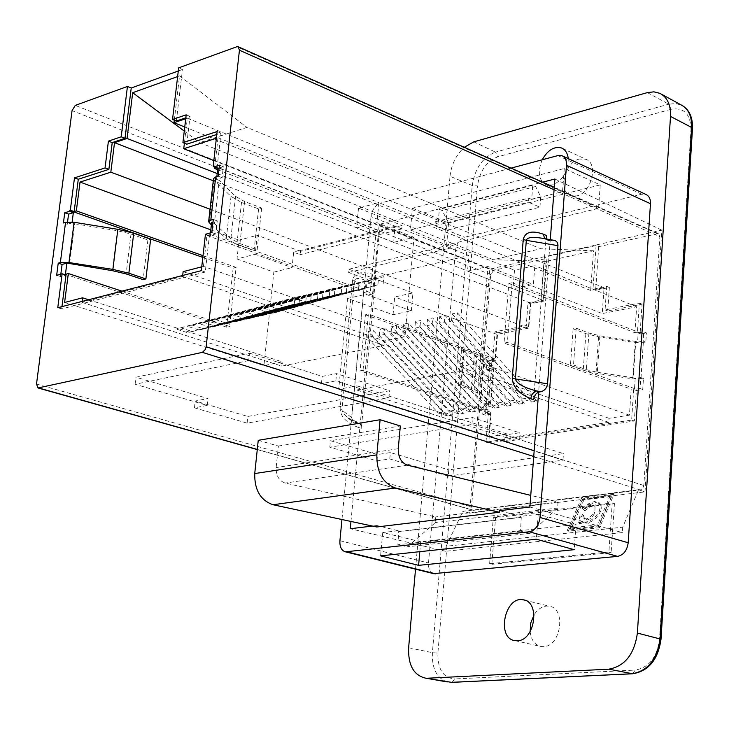 <?xml version="1.0" encoding="UTF-8"?>
<svg xmlns="http://www.w3.org/2000/svg" width="729" height="729" viewBox="0 0 729 729"><rect width="100%" height="100%" fill="white"/><g stroke="black" fill="none" stroke-linecap="round" stroke-linejoin="round"><path stroke-width="0.55" stroke-dasharray="3.65 2.73" d="M376.747 526.985L376.884 525.518L398.189 530.73L398.116 531.569L520.661 517.235L520.734 516.351L499.447 510.701M258.248 440.316L278.378 446.048L276.145 467.571C275.99 475.663 278.997 480.839 285.167 483.072L435.742 516.907L435.404 522.575L407.529 546.768L397.888 544.763L398.717 531.696L398.116 531.569M176.372 120.996L182.469 69.492L178.66 67.87M178.295 70.995L182.469 69.492M174.304 120.157L179.553 75.88L177.63 76.572M184.391 143.239L187.326 118.198L185.722 118.736M214.7 167.196L218.044 137.708L216.367 138.246M213.925 166.449L217.087 167.688L216.458 167.88M217.087 167.688L221.005 133.115L216.795 134.473M186.779 144.178L190.023 116.403L185.831 117.816M201.742 266.814L203.427 266.377L404.95 336.762L414.008 237.308L393.624 242.374L395.118 226.291L401.77 228.924L402.089 225.461L300.63 251.35L300.284 254.658L293.659 252.216L292.056 267.607L255.177 254.257L257.228 235.294L239.066 240.16L236.998 258.977L255.177 254.257M401.77 228.924L300.284 254.658M300.63 251.35L257.228 235.294M520.661 517.235L521.262 517.371L520.552 531.14L530.165 533.327L557.694 508.013L557.986 502.044L530.767 495.383M521.262 517.371L398.717 531.696M520.552 531.14L397.888 544.763M530.165 533.327L407.529 546.768M557.694 508.013L435.404 522.575M557.986 502.044L435.742 516.907M278.378 446.048L400.33 425.973M393.049 314.709L394.69 296.995L412.96 292.912L411.338 310.764L393.049 314.709L347.569 298.462L365.849 294.297L367.279 279.353L348.599 272.464L348.918 269.211L362.122 266.03L210.043 209.232M210.809 229.845L239.066 240.16M358.513 208.12L356.581 227.958L376.957 222.682L378.861 202.662L358.513 208.12L402.089 225.461M393.624 242.374L356.581 227.958M395.118 226.291L293.659 252.216M216.841 176.573L216.531 179.352L222.099 177.676L223.338 166.695L219.128 167.98M203.427 266.377L206.945 235.44L210.28 234.519L210.471 232.888M82.095 301.432L81.976 302.38L182.578 276.464L182.687 275.462M60.835 274.131L60.525 276.546L66.002 275.043M61.947 306.627L61.655 308.932L205.259 272.035L209.378 235.704L215.766 233.954L217.233 220.905L213.005 222.09M67.56 221.971L67.259 224.313L63.423 222.983M72.144 222.017L72.034 222.874L67.259 224.313M206.945 235.44L370.104 294.562L373.476 293.796L379.463 230.747L376.109 231.603L370.104 294.562M217.625 169.666L376.109 231.603M218.044 137.708L378.861 202.662M414.008 237.308L376.957 222.682M183.134 271.653L384.429 340.962L404.95 336.762M182.578 276.464L384.01 345.409L384.429 340.962M81.976 302.38L281.813 366.113L384.01 345.409M377.904 284.802L276.236 312.367L264.645 308.413L259.36 309.643L378.551 277.959L377.904 284.802L270.942 313.57L259.36 309.643M276.236 312.367L270.942 313.57M365.548 287.654L263.825 315.201L252.243 311.292L247.022 312.504L366.204 280.847L365.548 287.654L258.595 316.395L247.022 312.504M263.825 315.201L258.595 316.395M353.337 290.47L251.56 318.008L239.996 314.135L234.829 315.329L353.993 283.699L353.337 290.47L246.393 319.193L234.829 315.329M251.56 318.008L246.393 319.193M341.263 293.258L239.449 320.778L227.885 316.942L222.782 318.126L341.919 286.524L341.263 293.258L234.337 321.954L222.782 318.126M239.449 320.778L234.337 321.954M329.317 296.01L227.475 323.521L215.921 319.721L210.881 320.888L329.982 289.313L329.317 296.01L222.427 324.678L210.881 320.888M227.475 323.521L222.427 324.678M317.507 298.744L215.638 326.228L204.102 322.464L199.117 323.621L318.181 292.074L317.507 298.744L210.645 327.376L199.117 323.621M215.638 326.228L210.645 327.376M305.825 301.442L203.938 328.907L192.41 325.18L187.49 326.319L306.499 294.808L305.825 301.442L199.008 330.037L187.49 326.319M203.938 328.907L199.008 330.037M294.27 304.102L192.374 331.558L180.856 327.859L175.99 328.989L294.953 297.514L294.27 304.102L187.499 332.67L175.99 328.989M192.374 331.558L187.499 332.67M88.619 299.747L282.251 361.857L281.813 366.113M64.608 302.471L263.934 365.603L282.251 361.857M203.008 255.669L236.078 267.361L229.571 326.483L121.943 291.144M236.998 258.977L273.831 272.127L263.934 365.603M184.273 131.083L199.746 142.611L493.251 259.697L540.809 248.753L246.976 127.402L199.746 142.611M179.553 75.88L246.976 127.402M273.831 272.127L292.056 267.607M383.19 283.581L383.837 276.719L378.551 277.959M370.779 286.442L371.435 279.626L366.204 280.847M358.513 289.276L359.169 282.488L353.993 283.699M346.375 292.074L347.031 285.331L341.919 286.524M334.374 294.844L335.039 288.137L329.982 289.313M322.51 297.587L323.175 290.907L318.181 292.074M310.773 300.293L311.447 293.65L306.499 294.808M299.163 302.972L299.847 296.366L294.953 297.514M213.825 160.58L436.188 248.17L450.486 244.725L450.194 248.115L468.884 255.524L467.553 271.142L513.025 288.83L514.519 270.204L534.84 265.666L533.382 284.438L513.025 288.83M264.645 308.413L383.837 276.719M252.243 311.292L371.435 279.626M239.996 314.135L359.169 282.488M227.885 316.942L347.031 285.331M215.921 319.721L335.039 288.137M204.102 322.464L323.175 290.907M192.41 325.18L311.447 293.65M180.856 327.859L299.847 296.366M65.428 274.332L226.628 327.157L229.571 326.483M72.034 222.874L74.686 223.803L69.537 263.98M202.817 257.401L233.143 268.108L226.628 327.157M56.662 275.289L60.525 276.546M216.531 179.352L219.219 180.391L214.353 223.466L211.647 222.473M213.515 178.605L214.208 180.081L231.011 196.429L241.509 202.389L258.595 208.904L261.665 208.038L244.579 201.514L235.567 196.374L219.219 180.391M222.099 177.676L218.199 176.163M74.686 223.803L117.342 230.674L130.983 234.036L147.887 239.987L150.639 239.212M219.447 165.164L223.338 166.695M211.829 232.515L215.766 233.954M217.233 220.905L213.305 219.447M213.989 165.92L379.463 230.747M210.28 234.519L373.476 293.796M236.078 267.361L233.143 268.108M217.133 131.539L221.005 133.115M186.177 114.836L190.023 116.403M261.665 208.038L257.155 249.856L239.95 243.595L230.874 238.684L214.353 223.466M258.595 208.904L254.075 250.658L257.155 249.856M211.355 225.024L226.3 238.711L236.879 244.415L254.075 250.658M147.887 239.987L143.139 279.635M205.441 234.273L209.378 235.704M201.304 270.659L205.259 272.035M57.764 307.711L61.655 308.932M398.189 530.73L382.725 532.544L420.679 541.738L576.028 524.461L538.212 514.3L520.734 516.351M538.212 514.3L536.334 539.223M382.725 532.544L380.593 555.862M435.268 221.78L528.807 198.115L528.479 202.225L539.952 207.182L446.403 230.373L434.912 225.735L435.268 221.78L438.147 223.001L439.35 209.36L442.221 210.544L447.269 220.486L446.403 230.373M434.912 225.735L528.479 202.225M493.715 270.331L490.69 274.569L471.545 506.865L473.358 510.309L640.372 489.979L642.969 488.129L643.835 485.487L659.863 236.688L658.296 233.581L598.728 246.648L596.094 245.527L544.299 257.246L546.941 258.33L493.715 270.331L75.26 105.404M546.221 235.403L533.619 399.62M370.879 282.652L368.045 281.613C360.181 277.722 355.652 277.439 354.476 280.756L341.956 410.062L343.332 413.407L347.678 417.744L354.631 421.836L360.035 423.531L361.119 425.545L361.32 428.306L375.809 275.498L373.713 280.683L371.854 282.269L366.623 284.556L364.864 286.843L363.789 290.279L351.578 417.535L353.428 422.474L357.529 422.72M361.32 428.306L358.422 427.431L357.666 423.33L355.77 421.863L354.631 421.836L356.016 422.975M369.375 282.998L368.045 281.613L371.289 279.089L372.984 274.441L375.809 275.498M545.994 239.54L550.796 240.807L548.819 240.734L546.887 239.039M544.636 238.656L545.985 239.549L552.555 240.397L550.796 240.807M554.313 240.297L552.555 240.397M489.77 362.067L487.081 361.128L486.371 369.813L489.059 370.751L489.77 362.067L494.672 361.156L495.438 360.272L497.67 332.77L528.899 326.583L530.676 303.811L543.67 301.113L541.009 300.075L544.299 257.246M543.67 301.113L546.941 258.33M596.094 245.527L592.978 289.249L606.71 286.388L605.07 309.916L639.379 303.1L637.447 332.269L634.913 332.743L508.824 283.472L504.031 343.086L631.168 389.158L629.437 415.175L609.061 418.3L608.788 422.346L506.746 437.847L507.056 433.965L488.667 436.789L490.663 412.213L487.701 412.705L488.485 403.146L486.608 402.526L489.414 368.273L491.273 368.92L491.984 360.208L487.081 361.128M495.438 360.272L492.749 359.324L495 358.905L496.987 334.356L528.434 328.15L530.393 303.036L543.132 300.384L546.121 261.401L593.488 250.776L590.645 290.497L604.049 287.709L602.236 313.579L636.636 306.781L634.913 332.743M492.749 359.324L494.991 331.786L526.229 325.581L528.006 302.781L541.009 300.075M539.952 207.182L540.745 196.912L535.651 186.515L532.79 185.248L439.35 209.36M535.651 186.515L442.221 210.544M540.745 196.912L447.269 220.486M528.807 198.115L531.678 199.418L532.79 185.248M450.486 244.725L514.519 270.204M528.434 328.15L362.122 266.03L436.188 248.17L602.236 313.579M348.599 272.464L450.194 248.115M636.636 306.781L534.84 265.666M187.326 118.198L604.049 287.709M184.756 127.001L590.645 290.497M593.488 250.776L540.809 248.753M546.121 261.401L493.251 259.697M217.187 173.548L543.132 300.384M348.918 269.211L412.96 292.912M365.849 294.297L411.338 310.764M530.393 303.036L213.269 180.756M489.059 370.751L493.579 369.111L484.22 358.322L477.058 354.358L464.264 349.838L461.466 350.385L474.269 354.886L480.429 358.294L489.414 368.273M598.728 246.648L595.629 290.324L609.362 287.472L607.731 310.964L642.03 304.175L640.117 333.317L640.909 333.162L640.855 333.964L638.185 332.925L637.583 342.156L635.734 341.445L633.319 377.786L597.306 372.282L586.326 369.649L573.513 364.983L570.433 365.53L583.236 370.186L596.003 373.248L632.781 378.861L643.443 378.524L642.732 389.477L636.344 390.525L634.33 421.025L488.722 442.995L491.054 414.236L485.432 415.156L486.27 404.868L488.466 404.504L490.799 403.347L490.553 402.791L481.35 393.095L474.151 389.313L461.284 384.985L458.486 385.486L471.353 389.805L477.55 393.049L486.608 402.526M635.734 341.445L599.867 335.787L588.932 333.053L576.192 328.187L573.112 328.779L585.861 333.636L598.564 336.816L635.187 342.584L645.812 342.174L646.413 332.934L643.753 331.886L643.151 341.145L645.812 342.174M640.855 333.964L646.413 332.934M367.279 279.353L468.884 255.524M486.371 369.813L491.273 368.92M642.732 389.477L640.044 388.502L640.764 377.531L635.178 378.469L634.512 388.603L631.168 389.158M640.044 388.502L633.656 389.55L631.642 420.086L485.997 442.138L488.348 413.352L482.726 414.272L483.573 403.975L488.485 403.146M638.185 332.925L643.753 331.886M637.583 342.156L643.151 341.145M490.663 412.213L363.024 370.305L360.062 370.879L365.429 314.782L368.373 314.135L363.024 370.305M495 358.905L368.373 314.135M496.987 334.356L394.69 296.995M347.569 298.462L338.703 389.286L357.082 385.86L356.691 389.988L459.06 371.097L459.434 366.778L479.946 362.96L487.938 266.495L533.382 284.438M488.667 436.789L338.703 389.286M507.056 433.965L357.082 385.86M506.746 437.847L356.691 389.988M608.788 422.346L459.06 371.097M367.726 337.946L438.284 412.997L447.497 415.949L452.436 415.129L373.248 330.501L368.336 331.531L367.726 337.946L372.637 336.926L373.248 330.501M438.284 412.997L443.214 412.167L452.436 415.129M379.317 335.54L449.921 411.047L459.133 414.017L464.118 413.197L384.885 328.05L379.927 329.098L379.317 335.54L384.283 334.511L384.885 328.05M449.921 411.047L454.905 410.208L464.118 413.197M391.036 333.117L461.685 409.078L470.888 412.076L475.928 411.238L396.649 325.571L391.637 326.628L391.036 333.117L396.047 332.069L396.649 325.571M461.685 409.078L466.715 408.231L475.928 411.238M402.873 330.656L473.558 407.083L482.771 410.108L487.856 409.261L408.541 323.075L403.465 324.141L402.873 330.656L407.948 329.599L408.541 323.075M473.558 407.083L478.643 406.235L487.856 409.261M414.847 328.168L485.569 405.069L494.772 408.122L499.912 407.265L420.56 320.541L415.43 321.626L414.847 328.168L419.968 327.111L420.56 320.541M485.569 405.069L490.708 404.212L499.912 407.265M426.939 325.663L497.697 403.037L506.901 406.108L512.095 405.251L432.707 317.99L427.531 319.074L426.939 325.663L432.124 324.587L432.707 317.99M497.697 403.037L502.892 402.171L512.095 405.251M439.177 323.12L509.963 400.986L519.157 404.076L524.406 403.21L444.991 315.402L439.751 316.504L439.177 323.12L444.417 322.036L444.991 315.402M509.963 400.986L515.212 400.103L524.406 403.21M451.543 320.56L522.347 398.909L531.55 402.025L536.854 401.15L457.411 312.796L452.117 313.907L451.543 320.56L456.837 319.457L457.411 312.796M522.347 398.909L527.659 398.016L536.854 401.15M609.061 418.3L459.434 366.778M629.437 415.175L479.946 362.96M467.553 271.142L487.938 266.495M447.497 415.949L368.336 331.531M372.637 336.926L443.214 412.167M459.133 414.017L379.927 329.098M384.283 334.511L454.905 410.208M470.888 412.076L391.637 326.628M396.047 332.069L466.715 408.231M482.771 410.108L403.465 324.141M407.948 329.599L478.643 406.235M494.772 408.122L415.43 321.626M419.968 327.111L490.708 404.212M506.901 406.108L427.531 319.074M432.124 324.587L502.892 402.171M519.157 404.076L439.751 316.504M444.417 322.036L515.212 400.103M531.55 402.025L452.117 313.907M456.837 319.457L527.659 398.016M634.512 388.603L507.393 342.439L504.031 343.086M635.178 378.469L633.319 377.786M640.909 333.162L512.168 282.734L507.393 342.439M640.764 377.531L643.443 378.524M485.432 415.156L482.726 414.272M483.573 403.975L486.27 404.868M494.672 361.156L491.984 360.208M494.736 360.399L365.429 314.782M487.701 412.705L360.062 370.879M508.824 283.472L512.168 282.734M497.67 332.77L494.991 331.786M528.899 326.583L526.229 325.581M530.676 303.811L528.006 302.781M595.629 290.324L592.978 289.249M609.362 287.472L606.71 286.388M607.731 310.964L605.07 309.916M642.03 304.175L639.379 303.1M640.117 333.317L637.447 332.269M461.466 350.385L458.486 385.486M464.264 349.838L461.284 384.985M573.112 328.779L570.433 365.53M576.192 328.187L573.513 364.983M491.054 414.236L488.348 413.352M488.722 442.995L485.997 442.138M634.33 421.025L631.642 420.086M636.344 390.525L633.656 389.55M412.423 208.239L448.563 222.965L600.24 184.902L564.264 168.499L412.423 208.239L410.427 229.99L438.147 223.001M564.264 168.499L562.524 191.645L598.564 208.348L446.631 245.026L410.427 229.99M531.678 199.418L562.524 191.645M579.992 515.594L578.626 522.565L580.512 522.356L581.341 521.445L585.46 522.119C591.429 520.971 596.058 517.207 599.329 510.819L600.404 506.628L599.903 503.83L599.047 502.646L594.445 501.516L587.939 503.985L582.489 508.468L583.811 509.881L588.312 506.336L591.729 505.033L594.062 505.589L593.935 511.876L591.529 515.713L589.132 517.836L586.152 519.021L583.519 517.909L582.79 514.546L579.992 515.594L580.94 516.597L583.738 515.549L582.79 514.546M583.738 515.549L584.476 518.911L587.109 520.023L590.089 518.838L592.486 516.715L594.891 512.879L595.019 506.591L592.677 506.035L589.269 507.338L584.767 510.883L583.446 509.471L588.886 504.987L595.393 502.527L599.994 503.648L600.86 504.842L601.307 508.277L600.277 511.831C597.005 518.219 592.385 521.982 586.417 523.121L582.298 522.447L581.341 521.445M583.446 509.471L582.489 508.468M582.298 522.447L581.469 523.349L580.512 522.356M581.469 523.349L579.582 523.559L578.626 522.565M579.582 523.559L580.94 516.597M584.767 510.883L583.811 509.881M613.043 493.314L582.034 497.114L567.372 530.156L598.491 526.748L613.043 493.314L613.991 494.326L599.448 527.76L568.328 531.149L582.981 498.107L613.991 494.326M582.981 498.107L582.034 497.114M568.328 531.149L567.372 530.156M610.291 495.538L597.479 524.935L570.096 527.951L583 498.855L610.291 495.538L611.239 496.549L583.947 499.848L583 498.855M583.947 499.848L571.062 528.944L598.445 525.946L611.239 496.549M598.445 525.946L597.479 524.935M599.448 527.76L598.491 526.748M571.062 528.944L570.096 527.951M446.121 546.249L462.942 511.293L638.54 489.779L622.721 527.176L446.121 546.249L445.692 551.279L622.356 532.589L622.721 527.176M645.01 491.856L661.823 230.127L489.815 269.074L469.658 513.134L645.01 491.856L638.54 489.779M530.12 631.66C531.177 640.126 534.849 645.083 541.146 646.541L543.479 646.65C561.057 646.659 566.442 608.086 549.201 606.191L546.477 606.063C541.601 606.601 537.464 609.553 534.056 614.893M579.455 159.013C564.765 162.029 557.603 191.727 570.652 195.654L576.73 195.901C591.392 193.185 598.819 163.332 585.861 159.277L579.455 159.013M491.847 564.292L611.13 552.6L614.429 503.611L495.565 517.645L491.847 564.292L489.624 563.717L608.915 551.99L612.232 502.946L493.36 517.025L489.624 563.717M611.13 552.6L608.915 551.99M495.565 517.645L493.36 517.025M614.429 503.611L612.232 502.946M568.255 158.612C568.037 171.752 562.715 180.546 552.272 185.011L546.185 184.792C538.631 180.291 537.309 171.953 542.221 159.788M447.251 681.943C436.753 678.198 431.796 668.438 432.397 652.665L472.219 185.53L450.012 176.272L415.521 569.185M450.012 176.272C451.379 164.581 456.135 154.922 464.273 147.294M433.545 573.641C429.937 572.137 428.26 568.584 428.506 562.988L455.561 250.138C456.609 243.413 459.625 239.121 464.583 237.271L641.775 194.233L645.903 194.433M600.24 184.902L598.564 208.348M448.563 222.965L446.631 245.026M576.028 524.461L574.233 549.675M420.679 541.738L419.804 551.671M455.561 250.138L371.025 216.622C372.164 209.66 375.216 205.177 380.192 203.181L464.583 237.271M511.102 168.117L380.192 203.181M371.025 216.622L341.956 519.522M376.884 525.518L372.419 526.056M350.977 521.454L379.198 224.377L542.668 182.159M550.277 239.613L538.64 392.093M529.874 507.019L622.356 532.589M445.692 551.279L350.284 528.735M469.658 513.134L462.942 511.293M379.198 224.377L489.815 269.074M661.823 230.127L554.897 178.997M248.707 360.582L135.111 384.265L207.191 405.406L194.461 407.83L247.122 423.139L388.912 397.861L335.841 380.884L321.453 383.627L248.707 360.582L249.5 353.146L135.949 377.221L207.956 398.544L195.235 401.014L247.842 416.459L389.568 390.744L336.561 373.613L322.172 376.401L249.5 353.146M321.453 383.627L322.172 376.401M135.111 384.265L135.949 377.221M207.191 405.406L207.956 398.544M335.841 380.884L336.561 373.613M388.912 397.861L389.568 390.744M247.122 423.139L247.842 416.459M194.461 407.83L195.235 401.014M448.253 476.101L562.988 460.154L504.641 441.674L519.048 439.505L471.936 424.433L329.827 447.187L376.929 460.883L389.778 458.951L448.253 476.101L448.782 469.868L563.462 453.62L505.179 434.967L519.577 432.762L472.501 417.553L330.456 440.717L377.513 454.541L390.361 452.572L448.782 469.868M389.778 458.951L390.361 452.572M562.988 460.154L563.462 453.62M504.641 441.674L505.179 434.967M376.929 460.883L377.513 454.541M329.827 447.187L330.456 440.717M471.936 424.433L472.501 417.553M519.048 439.505L519.577 432.762M407.429 465.175L285.167 483.072M398.262 448.709L276.145 467.571M235.567 196.374L230.874 238.684M244.579 201.514L239.95 243.595M241.509 202.389L236.879 244.415M231.011 196.429L226.3 238.711M214.208 180.081L209.314 223.147M130.983 234.036L126.126 273.922M117.342 230.674L112.403 270.678M490.69 274.569L72.053 110.617M656.984 233.508L236.816 46.756M554.076 189.768L659.863 236.688M643.835 485.487L534.166 450.732M533.728 456.463L640.372 489.979M473.996 510.336L257.282 449.428M36.514 384.028L471.545 506.865M358.422 427.431C346.676 423.084 340.561 416.851 340.097 408.723L352.645 279.736C354.576 272.655 361.356 270.887 372.984 274.441M351.578 417.535L340.097 408.723M352.645 279.736L354.476 280.756L363.789 290.279M491.246 370.35L488.466 404.504M643.324 342.63L640.946 378.943M480.429 358.294L477.55 393.049M474.269 354.886L471.353 389.805M477.058 354.358L474.151 389.313M484.22 358.322L481.35 393.095M493.342 368.528L490.553 402.791M635.187 342.584L632.781 378.861M598.564 336.816L596.003 373.248M585.861 333.636L583.236 370.186M588.932 333.053L586.326 369.649M599.867 335.787L597.306 372.282M588.886 504.987L587.939 503.985M595.393 502.527L594.445 501.516M600.277 511.831L599.329 510.819M586.417 523.121L585.46 522.119M584.476 518.911L583.519 517.909M587.109 520.023L586.152 519.021M594.891 512.879L593.935 511.876M592.677 506.035L591.729 505.033M589.269 507.338L588.312 506.336M661.021 639.205L659.481 639.597L690.983 129.571L692.477 128.486M632.717 673.769L635.178 670.097C648.865 667.655 656.966 657.485 659.481 639.597M452.053 682.353L454.577 678.945L635.178 670.097M408.632 647.726L432.397 652.665L437.892 653.084C437.619 669.222 443.177 677.842 454.577 678.945M473.804 141.845L495.492 152.115C482.625 157.309 474.871 168.454 472.219 185.53L477.449 185.941L437.892 653.084M690.983 129.571C690.609 114.016 683.984 107.245 671.117 109.259L668.812 104.183L495.492 152.115L497.77 156.808C486.535 161.319 479.755 171.023 477.449 185.941M671.117 109.259L497.77 156.808M647.334 92.619L668.812 104.183L676.175 103.536L682.69 105.778M641.775 194.233L557.876 155.587M339.924 540.681L428.506 562.988M658.296 233.581L554.268 187.317M257.264 449.583L473.358 510.309M347.687 417.735L358.668 422.747M347.724 417.772L353.428 422.474M545.985 239.549L548.819 240.734M490.799 403.347L493.579 369.111M599.047 502.646L599.994 503.648M583.938 518.401L584.895 519.403M594.062 505.589L595.019 506.591M546.185 184.792L570.652 195.654M562.451 148.388L585.861 159.277M515.057 640.654L541.146 646.541M524.588 600.14L549.201 606.191M661.485 94.196L659.936 93.348M562.67 156.033L562.013 155.733"/><path stroke-width="1.09" d="M380.101 419.722L376.838 454.86C376.647 472.192 382.843 483.227 395.428 487.993L499.319 512.25L376.747 526.985L273.02 504.741C260.517 500.34 254.421 489.943 254.731 473.568L258.248 440.316L380.101 419.722L400.33 425.973L398.262 448.709C398.18 457.265 401.232 462.751 407.429 465.175L530.767 495.383M208.622 221.753L213.515 178.605L215.711 176.91L218.199 176.163L219.447 165.164L213.879 166.877L213.989 165.92L213.196 166.166L217.133 131.539L182.915 142.656L186.177 114.836L172.536 119.447L178.66 67.87L236.816 46.756L238.11 46.711L239.44 50.219L206.134 346.749L205.35 349.464L202.398 352.353L37.999 387.965L36.514 384.028L72.053 110.617L75.26 105.404L127.447 86.459L121.187 136.806L108.411 141.125L105.049 167.934L74.486 177.858L70.321 210.207L69.519 211.301L64.744 212.777L63.423 222.983L65.555 222.345L60.361 262.558L58.229 263.16L56.662 275.289L62.129 273.776L57.764 307.711L201.304 270.659L205.441 234.273L211.829 232.515L213.305 219.447L210.809 220.149L208.622 221.753L211.355 225.024M172.536 119.447L176.372 120.996L185.831 117.816M127.447 86.459L131.229 88.009L178.295 70.995M131.229 88.009L125.005 138.291L112.22 142.592L108.876 169.365L78.295 179.252L74.148 211.556L76.345 210.881L203.008 255.669M177.63 76.572L132.696 92.692L127.037 138.464L114.517 142.674L110.826 172.181L80.035 182.077L76.345 210.881M185.722 118.736L174.003 122.672L174.304 120.157M216.367 138.246L183.744 148.734L184.391 143.239M216.458 167.88L214.554 168.472L214.7 167.196M216.795 134.473L186.779 144.178L182.915 142.656M538.64 392.093L529.874 507.019L499.447 510.701L499.319 512.25M210.043 209.232L110.826 172.181M80.035 182.077L210.809 229.845M219.128 167.98L217.771 168.399L216.841 176.573M210.471 232.888L211.647 222.473L213.005 222.09M182.687 275.462L183.134 271.653L201.742 266.814M60.835 274.131L62.083 264.445L66.877 263.096L65.428 274.332L68.316 273.539L64.608 302.471L82.559 297.806L82.095 301.432M62.129 273.776L66.002 275.043L61.947 306.627M69.519 211.301L73.347 212.658L68.572 214.116L67.56 221.971M73.347 212.658L72.144 222.017M214.554 168.472L217.625 169.666M82.559 297.806L88.619 299.747M68.316 273.539L121.943 291.144M132.696 92.692L184.273 131.083M183.744 148.734L213.825 160.58M66.877 263.096L112.403 270.678L126.126 273.922L143.139 279.635L145.891 278.915L128.869 273.193L112.895 269.402L68.963 262.531L60.361 262.558M69.638 210.417L202.817 257.401M64.744 212.777L68.572 214.116M62.083 264.445L58.229 263.16M145.891 278.915L150.639 239.212L133.726 233.253L117.834 229.325L74.121 222.272L65.555 222.345M213.879 166.877L217.771 168.399M213.196 166.166L213.925 166.449M121.187 136.806L125.005 138.291M108.411 141.125L112.22 142.592M105.049 167.934L108.876 169.365M74.486 177.858L78.295 179.252M70.321 210.207L74.148 211.556M380.593 555.862L536.334 539.223L574.233 549.675L418.61 565.349L380.593 555.862M557.958 245.664L526.329 240.333C527.158 237.381 532.243 236.643 541.583 238.146L555.261 240.524L557.375 242.438L557.986 245.072L547.543 383.773L515.403 378.943L526.329 240.333L523.24 239.495L512.25 378.205C512.815 386.971 518.975 393.778 530.721 398.635L533.619 399.62L534.348 396.576L535.961 393.961L538.12 392.293L541.055 391.628C544.709 390.607 546.868 387.983 547.543 383.773M546.887 239.039L546.221 235.403L543.397 234.209L544.636 238.656M539.278 391.929L536.389 390.935L534.102 391.992L531.787 394.872L530.721 398.635M541.055 391.628L536.389 390.935C523.404 387.427 516.405 383.427 515.403 378.943L512.25 378.205M174.003 122.672L184.756 127.001M127.037 138.464L217.187 173.548M213.269 180.756L114.517 142.674M682.69 105.778C689.561 110.261 692.823 117.834 692.477 128.486L691.602 127.447L660.055 638.732C657.166 659.289 647.862 670.962 632.152 673.742L451.479 682.335L425.517 678.134C413.689 675.3 408.058 665.167 408.632 647.726L415.521 569.185M427.95 678.198L608.806 669.176L632.717 673.769M692.477 128.486L661.021 639.205L637.383 633.073C634.367 654.241 624.844 666.279 608.806 669.176M637.383 633.073L670.498 116.412L691.602 127.447C691.967 116.358 688.495 108.858 681.178 104.949L661.485 94.196M534.056 614.893L530.776 622.967L530.12 631.66M542.221 159.788C547.743 150.046 554.177 146.101 561.54 147.969C565.367 149.636 567.599 153.181 568.255 158.612M517.399 640.755L515.057 640.654C496.057 638.577 504.75 595.566 523.267 599.812C540.517 601.689 534.995 640.718 517.399 640.755M464.273 147.294L473.804 141.845L647.334 92.619L653.931 91.836L659.936 93.348C667.381 97.322 670.908 105.012 670.498 116.412M433.545 573.641L617.627 556.382C623.568 555.042 627.095 550.504 628.198 542.75L650.468 203.71C650.614 198.99 649.092 195.901 645.903 194.433L562.67 156.033M419.804 551.671L418.61 565.349M628.198 542.75L540.016 517.49L566.479 165.255C566.688 160.371 565.203 157.191 562.013 155.733L557.876 155.587L511.102 168.117M341.956 519.522L339.924 540.681C339.623 546.923 341.473 550.641 345.473 551.835L529.236 531.778L617.627 556.382M540.016 517.49C538.813 525.563 535.214 530.329 529.236 531.778M372.419 526.056L350.284 528.735L350.977 521.454M542.668 182.159L554.897 178.997L550.277 239.613M395.428 487.993L273.02 504.741M215.711 176.91L210.809 220.149M376.838 454.86L254.731 473.568M74.121 222.272L68.963 262.531M117.834 229.325L112.895 269.402M133.726 233.253L128.869 273.193M239.44 50.219L554.076 189.768M534.166 450.732L206.134 346.749M543.397 234.209C531.806 230.154 525.09 231.913 523.24 239.495M202.398 352.353L533.728 456.463M257.282 449.428L38.61 387.956M661.021 639.205C658.05 659.727 648.537 671.254 632.471 673.778L452.053 682.353M425.517 678.134L447.251 681.943M566.479 165.255L650.468 203.71M435.769 573.869L347.022 551.88M554.268 187.317L238.319 46.802M37.999 387.965L257.264 449.583M561.54 147.969L562.451 148.388M523.267 599.812L524.588 600.14M434.211 573.805L345.473 551.835"/></g></svg>
